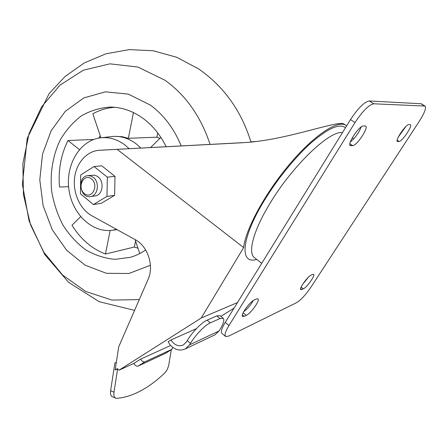 <?xml version="1.0" encoding="UTF-8"?>
<svg xmlns="http://www.w3.org/2000/svg" width="448" height="448" viewBox="0 0 448 448"><rect width="100%" height="100%" fill="white"/><g stroke="black" fill="none" stroke-linecap="round" stroke-linejoin="round"><path stroke-width="0.67" d="M133.459 112.577L128.363 138.326L156.901 137.189L159.852 138.41M100.901 137.777L92.854 113.809C99.714 109.978 107.033 107.806 114.822 107.29M114.425 136.354L122.058 136.668L128.363 138.326M150.545 147.61L160.877 137.402M68.6 186.676L59.517 187.023C58.094 170.234 60.917 154.728 67.99 140.493L79.414 149.615M110.124 230.479L105.465 254.027C91.717 248.674 80.556 239.075 71.977 225.238L80.634 216.686M139.765 253.54L135.072 239.568M116.351 362.174L114.85 363.138L110.622 390.706C110.202 393.921 110.734 395.92 112.218 396.715L116.631 398.373C123.855 397.768 131.146 395.629 138.505 391.972L140.717 390.835C148.876 386.434 156.834 380.537 164.59 373.15C166.74 370.922 168.174 367.959 168.896 364.263L171.321 349.675M110.622 390.706L114.005 392.202L117.6 368.9M114.005 392.202C113.579 395.416 114.106 397.421 115.584 398.21M220.898 316.372L234.052 308.134M93.402 204.54L101.136 203.37L114.626 195.328L114.99 176.361L101.791 165.838L94.035 166.51L80.707 174.944L80.427 193.76L93.402 204.54L106.982 196.403L107.335 177.178L94.035 166.51M346.634 125.866L345.615 125.143C337.249 119.89 313.264 135.878 288.932 164.993C264.583 194.029 245.431 229.807 243.65 247.587L117.141 149.341L99.053 150.304C86.43 151.206 76.054 163.402 74.514 178.416C72.906 193.43 80.231 209.378 91.874 215.785L135.24 239.663C147.79 246.103 154.314 266.05 148.098 279.362L118.703 346.842L115.147 369.986L117.298 368.62L119 370.21L201.225 318.002L237.502 302.551M243.65 247.587L201.225 318.002M302.658 284.329L308.465 277.138M243.678 311.735C247.296 309.047 250.488 305.323 253.254 300.558M398.345 136.976L405.681 126.717M350.342 141.932C355.029 138.135 358.669 133.123 361.25 126.902M421.254 103.774L369.275 100.957C364.336 101.898 358.075 108.119 350.493 119.616L225.238 322.409C221.682 328.35 220.59 332.007 221.956 333.39L225.518 336.398M228.715 336.106L296.565 302.674C300.888 300.026 305.715 294.812 311.046 287.022L419.261 121.346C424.558 112.935 426.479 107.839 425.018 106.07L373.794 103.79C368.9 104.77 362.639 111.02 355.018 122.539L228.978 325.539C225.4 331.481 224.28 335.132 225.624 336.487L228.715 336.106M99.467 150.282L101.774 150.147M102.021 150.13L247.038 142.442C290.354 139.149 339.175 119.504 344.176 124.202L345.615 125.143M255.993 141.568L250.897 141.842M256.161 141.546L250.891 141.831M117.141 149.341L242.318 142.75M115.147 369.986L117.583 368.883M119 370.21L133.818 363.44C135.167 365.63 136.601 366.514 138.118 366.089L165.48 353.315M170.638 345.492L140.627 359.134C141.988 361.334 143.422 362.23 144.934 361.81L171.83 349.35L172.71 347.346M187.258 340.564L186.357 342.054L183.288 344.988C178.472 346.842 174.373 345.156 170.979 339.931L168.218 341.678L169.775 344.501C174.574 349.86 179.76 351.322 185.338 348.902L215.04 334.785L219.106 330.926L219.979 329.521C223.563 323.562 224.638 319.822 223.205 318.304L220.069 315.683L216.832 315.907L207.071 320.163C201.869 322.274 192.248 332.136 187.258 340.564L190.462 343.358C195.479 334.925 205.1 325.018 210.274 322.874L219.99 318.556L223.205 318.304M170.979 339.931L196.442 328.625M140.627 359.134L133.818 363.44M214.25 335.16L215.04 334.785M190.462 343.358L189.56 344.848L185.338 348.902M114.99 176.361L107.335 177.178M114.626 195.328L106.982 196.403M95.004 195.944L95.267 195.91C102.637 195.222 104.675 181.72 98.084 176.91L96.202 175.75L94.181 175.185L88.01 175.633M91.554 178.976C99.31 185.209 91.834 199.909 84.28 193.486C76.675 187.32 83.899 172.704 91.554 178.976M93.352 177.402C99.971 182.258 97.933 195.866 90.53 196.56C79.761 198.722 76.843 176.478 87.786 175.655L90.658 175.935L93.352 177.402M116.525 229.354L112.442 230.233C91.997 233.24 71.915 213.623 68.874 189.179C65.509 164.786 79.822 140.448 100.318 137.844C108.982 136.808 117.208 139.194 124.998 145.012L129.192 148.708M101.254 137.738L113.747 136.382C121.626 136.074 129.063 138.527 136.058 143.735L140.946 148.109M100.223 135.761L98.89 138.068M67.99 140.493L93.682 139.479M105.465 254.027L134.338 247.05L137.973 248.209M145.667 249.99C140.806 253.322 135.677 255.774 130.278 257.348L115.024 259.336C104.72 258.384 94.92 255.186 85.613 249.749C76.843 243.169 69.306 234.993 63.006 225.204C57.568 214.738 53.81 203.543 51.722 191.621C49.851 173.572 52.758 155.59 60.15 140.134C65.845 130.396 72.918 122.315 81.362 115.886C90.44 110.634 100.173 107.694 110.561 107.066C122.058 107.229 132.978 111.065 143.326 118.569C152.774 125.619 160.401 135.027 166.191 146.793M150.416 265.261L128.912 273.487L106.473 273.319L85.126 265.205L66.601 250.202L52.27 229.796L43.126 205.722L39.788 179.872L42.51 154.207L51.173 130.715L65.268 111.35L83.838 97.894L105.476 91.829L128.346 94.13L150.265 105.017C163.716 114.912 174.042 128.57 181.233 145.998M139.283 299.6L111.961 300.082L85.798 291.514L62.614 275.061L43.842 252.252L30.542 224.829L23.43 194.639L22.887 163.604L29.025 133.683L41.602 106.854L60.038 85.081L83.311 70.213L109.934 63.84L137.928 67.054L164.926 80.209C185.791 95.122 200.85 116.542 210.101 144.463M312.71 274.434L311.136 275.122C307.664 276.366 298.749 288.915 300.787 289.671L303.369 288.826C306.886 287.437 315.588 275.167 313.606 274.361L312.71 274.434M246.277 315.342C250.863 313.488 260.422 300.014 257.958 298.855L256.547 298.962L254.442 299.88C249.911 301.543 240.061 315.375 242.598 316.484L244.143 316.333L246.277 315.342L243.146 312.771M410.054 124.572L408.806 124.611C405.798 124.264 394.755 140.689 397.443 141.473L399.106 141.422C402.186 141.551 412.966 125.524 410.368 124.639L410.054 124.572M352.71 145.611C356.91 145.706 369.012 127.355 365.568 126.045L363.345 125.983C359.218 125.586 346.769 144.458 350.325 145.656L352.71 145.611L349.871 143.735M135.57 241.052L134.338 247.05M157.763 132.978L156.901 137.189M345.481 127.736C339.651 123.183 328.289 128.139 311.388 142.604C295.165 157.041 276.528 180.074 263.463 201.908C240.621 239.742 239.809 264.74 256.698 259.403M144.934 361.81L138.118 366.089M165.206 353.483L171.83 349.35M189.56 344.848L219.106 330.926M207.071 320.163L210.274 322.874M219.99 318.556L216.832 315.907M342.49 132.58C329.504 130.295 291.732 166.527 269.438 204.31C252.812 231.75 247.576 253.534 254.727 257.869L261.733 263.323M420.706 103.6L424.581 105.958M369.275 100.957L373.794 103.79M350.493 119.616L355.018 122.539M225.238 322.409L228.978 325.539M301.14 287.101L303.369 288.826M300.602 288.669L301.762 289.565M242.374 314.877L244.143 316.333M397.169 140.185L399.106 141.422M397.18 141.126L397.824 141.54M349.899 145.074L350.952 145.768M90.53 196.56L95.267 195.91M112.442 230.233L117.079 229.662M110.561 107.066L111.222 107.078M250.975 142.106C241.405 110.914 223.927 86.503 198.542 68.858L176.663 57.26L153.21 50.758L129.265 49.616L105.946 53.788L84.297 62.916L65.178 76.395L49.073 93.654L27.194 138.432L22.4 184.38L29.081 220.97L44.699 254.464L68.499 282.246L99.193 301.706L134.596 310.369M353.797 138.796L352.268 137.794M421.154 103.712L425.018 106.07M165.301 353.433L171.92 349.3"/></g></svg>

